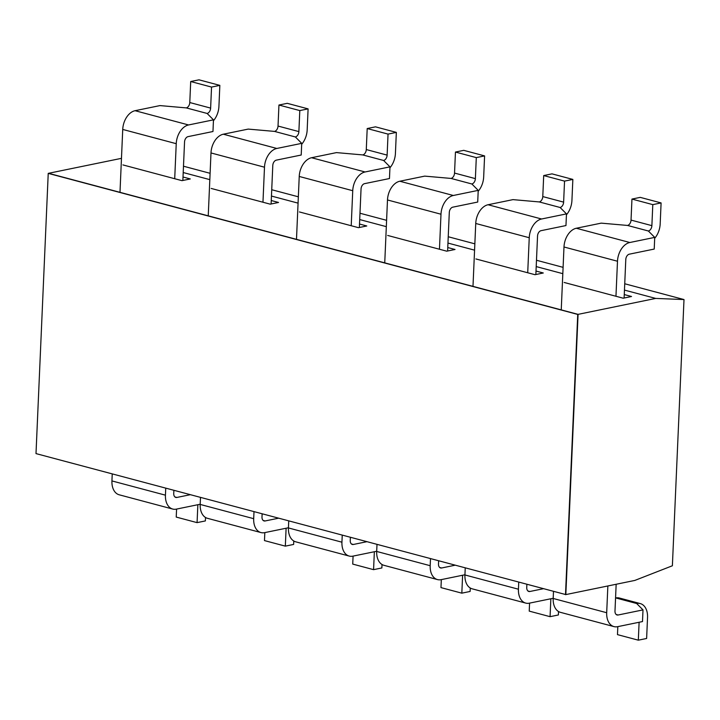 <?xml version="1.0" encoding="UTF-8"?>
<svg xmlns="http://www.w3.org/2000/svg" width="720" height="720" viewBox="0 0 720 720"><rect width="100%" height="100%" fill="white"/><g stroke="black" fill="none" stroke-linecap="round" stroke-linejoin="round"><path stroke-width="1.08" d="M624.258 294.561L631.53 296.496L623.232 298.206L564.165 282.465M536.013 271.053L543.285 272.988L534.987 274.698L475.92 258.957M447.759 247.545L455.031 249.48L446.733 251.181L387.666 235.449M359.514 224.037L366.786 225.972L358.488 227.673L299.421 211.941M271.26 200.52L278.532 202.464L270.234 204.165L211.167 188.433M183.015 177.012L190.287 178.947L181.98 180.657L122.922 164.916M121.473 158.337L48.564 173.304L578.07 314.361L565.83 594.594L36 453.6L48.231 173.376L577.737 314.433L565.497 594.666M624.735 283.761L684 299.556L655.713 298.422L624.456 290.088M562.824 273.672L536.211 266.58M474.57 250.164L447.957 243.072M386.316 226.656L359.703 219.564M298.071 203.139L271.458 196.056M209.817 179.631L183.204 172.539M183.483 166.212L210.096 173.304M271.737 189.729L298.35 196.812M359.982 213.237L386.595 220.32M448.236 236.745L474.849 243.837M536.481 260.253L563.094 267.345M655.713 298.422L578.07 314.361L565.83 594.594L634.833 580.428L672.381 565.767L684 299.556M205.524 517.482L205.371 520.929L197.073 522.63L197.856 504.72M176.58 509.085L176.229 517.077L197.073 522.63M173.88 490.329L173.736 493.47A4.806 3.195 104.9 0 0 175.824 497.439A4.806 3.195 104.9 0 0 176.859 497.457L190.278 494.703M200.196 504.234L176.346 509.13A16.839 11.178 -75.1 0 1 172.728 509.058A16.839 11.178 -75.1 0 1 165.438 495.171L165.744 488.169M112.239 473.913L111.933 480.924A16.839 11.178 104.9 0 0 119.223 494.802L172.728 509.058M182.862 180.477L184.545 141.984A4.806 3.195 104.9 0 1 188.064 136.629L212.967 131.517L213.471 119.844L207.108 113.445A4.806 3.195 104.9 0 0 210.627 108.099L211.545 87.075L219.843 85.374L198.999 79.821L190.701 81.522L189.783 102.537A4.806 3.195 -75.1 0 1 186.255 107.892L159.966 105.588L135.072 110.7A16.839 11.178 104.9 0 0 122.733 129.438L119.988 192.33M219.843 85.374L218.925 106.389A16.839 11.178 -75.1 0 1 213.435 120.744M174.708 178.722L176.238 143.685A16.839 11.178 -75.1 0 1 188.577 124.956L213.471 119.844M190.701 81.522L211.545 87.075M293.778 540.99L293.625 544.437L285.327 546.138L286.11 528.228M264.825 532.593L264.474 540.585L285.327 546.138M262.125 513.846L261.99 516.978A4.806 3.195 104.9 0 0 264.069 520.947A4.806 3.195 104.9 0 0 265.104 520.965L278.523 518.211M288.441 527.751L264.6 532.647A16.839 11.178 -75.1 0 1 260.973 532.566A16.839 11.178 -75.1 0 1 253.692 518.679L253.998 511.677M200.493 497.421L200.187 504.432A16.839 11.178 104.9 0 0 207.468 518.31L260.973 532.566M271.107 203.985L272.79 165.492A4.806 3.195 104.9 0 1 276.318 160.146L301.212 155.025L301.725 143.352L295.353 136.953A4.806 3.195 104.9 0 0 298.881 131.607L299.799 110.583L308.097 108.882L287.253 103.329L278.946 105.03L278.028 126.054A4.806 3.195 -75.1 0 1 274.509 131.4L248.22 129.096L223.317 134.208A16.839 11.178 104.9 0 0 210.987 152.946L208.242 215.838M308.097 108.882L307.179 129.897A16.839 11.178 -75.1 0 1 301.689 144.252M262.962 202.23L264.492 167.202A16.839 11.178 -75.1 0 1 276.822 148.464L301.725 143.352M278.946 105.03L299.799 110.583M382.023 564.507L381.87 567.945L373.572 569.655L374.355 551.736M353.079 556.11L352.728 564.093L373.572 569.655M350.379 537.354L350.244 540.486A4.806 3.195 104.9 0 0 352.323 544.455A4.806 3.195 104.9 0 0 353.358 544.473L366.777 541.719M376.695 551.259L352.845 556.155A16.839 11.178 -75.1 0 1 349.227 556.074A16.839 11.178 -75.1 0 1 341.937 542.196L342.243 535.185M288.738 520.929L288.432 527.94A16.839 11.178 104.9 0 0 295.722 541.818L349.227 556.074M359.361 227.493L361.044 189A4.806 3.195 104.9 0 1 364.563 183.654L389.466 178.542L389.979 166.86L383.607 160.47A4.806 3.195 104.9 0 0 387.126 155.115L388.044 134.1L396.342 132.39L375.498 126.837L367.2 128.547L366.282 149.562A4.806 3.195 -75.1 0 1 362.754 154.917L336.465 152.604L311.571 157.725A16.839 11.178 104.9 0 0 299.232 176.454L296.487 239.355M396.342 132.39L395.424 153.414A16.839 11.178 -75.1 0 1 389.934 167.769M351.216 225.738L352.737 190.71A16.839 11.178 -75.1 0 1 365.076 171.972L389.979 166.86M367.2 128.547L388.044 134.1M470.277 588.015L470.124 591.453L461.826 593.163L462.609 575.244M441.324 579.618L440.973 587.61L461.826 593.163M438.624 560.862L438.489 564.003A4.806 3.195 104.9 0 0 440.568 567.963A4.806 3.195 104.9 0 0 441.603 567.99L455.022 565.227M464.94 574.767L441.099 579.663A16.839 11.178 -75.1 0 1 437.472 579.582A16.839 11.178 -75.1 0 1 430.191 565.704L430.497 558.693M376.992 544.446L376.686 551.448A16.839 11.178 104.9 0 0 383.967 565.326L437.472 579.582M447.615 251.001L449.289 212.517A4.806 3.195 104.9 0 1 452.817 207.162L477.711 202.05L478.224 190.368L471.852 183.978A4.806 3.195 104.9 0 0 475.38 178.623L476.298 157.608L484.596 155.907L463.752 150.345L455.454 152.055L454.536 173.07A4.806 3.195 -75.1 0 1 451.008 178.425L424.719 176.121L399.816 181.233A16.839 11.178 104.9 0 0 387.486 199.962L384.741 262.863M484.596 155.907L483.678 176.922A16.839 11.178 -75.1 0 1 478.188 191.277M439.461 249.246L440.991 214.218A16.839 11.178 -75.1 0 1 453.321 195.489L478.224 190.368M455.454 152.055L476.298 157.608M558.522 611.523L558.378 614.97L550.071 616.671L550.854 598.752M529.578 603.126L529.227 611.118L550.071 616.671M526.878 584.37L526.743 587.511A4.806 3.195 104.9 0 0 528.822 591.471A4.806 3.195 104.9 0 0 529.857 591.498L543.276 588.744M553.194 598.275L529.344 603.171A16.839 11.178 -75.1 0 1 525.726 603.09A16.839 11.178 -75.1 0 1 518.436 589.212L518.742 582.21M465.237 567.954L464.931 574.956A16.839 11.178 104.9 0 0 472.221 588.843L525.726 603.09M535.86 274.518L537.543 236.025A4.806 3.195 104.9 0 1 541.062 230.67L565.965 225.558L566.478 213.885L560.106 207.486A4.806 3.195 104.9 0 0 563.625 202.131L564.543 181.116L572.85 179.415L551.997 173.862L543.699 175.563L542.781 196.578A4.806 3.195 -75.1 0 1 539.262 201.933L512.973 199.629L488.07 204.741A16.839 11.178 104.9 0 0 475.74 223.47L472.986 286.371M572.85 179.415L571.932 200.43A16.839 11.178 -75.1 0 1 566.433 214.785M527.715 272.754L529.245 237.726A16.839 11.178 -75.1 0 1 541.575 218.997L566.478 213.885M543.699 175.563L564.543 181.116M553.491 591.462L553.185 598.473A16.839 11.178 104.9 0 0 560.466 612.351L613.98 626.607A16.839 11.178 -75.1 0 0 617.598 626.679L642.492 621.567L643.005 609.894L636.633 603.495A16.839 11.178 -75.1 0 1 640.26 603.576A16.839 11.178 -75.1 0 1 647.541 617.463L646.623 638.478L638.325 640.179L639.108 622.269M617.823 626.634L617.481 634.626L638.325 640.179M640.26 603.576L619.407 598.023A16.839 11.178 104.9 0 0 615.789 597.942L615.564 597.924M616.158 584.262L614.988 611.019A4.806 3.195 104.9 0 0 617.076 614.988A4.806 3.195 104.9 0 0 618.102 615.006L643.005 609.894M613.98 626.607A16.839 11.178 -75.1 0 1 606.69 612.72L607.86 585.963M624.114 298.026L625.788 259.533A4.806 3.195 104.9 0 1 629.316 254.178L654.219 249.066L654.723 237.393L648.351 230.994A4.806 3.195 104.9 0 0 651.879 225.648L652.797 204.624L661.095 202.923L640.251 197.37L631.953 199.071L631.035 220.086A4.806 3.195 -75.1 0 1 627.507 225.441L601.218 223.137L576.315 228.249A16.839 11.178 104.9 0 0 563.985 246.987L561.24 309.879M661.095 202.923L660.177 223.938A16.839 11.178 -75.1 0 1 654.687 238.293M615.96 296.271L617.49 261.234A16.839 11.178 -75.1 0 1 629.829 242.505L654.723 237.393M631.953 199.071L652.797 204.624M577.737 314.433L48.231 173.376M176.859 497.457L174.915 496.944M165.438 495.171L111.933 480.924M189.783 102.537L210.627 108.099M186.255 107.892L207.108 113.445M135.072 110.7L188.577 124.956M122.733 129.438L176.238 143.685M265.104 520.965L263.16 520.452M253.692 518.679L200.187 504.432M278.028 126.054L298.881 131.607M274.509 131.4L295.353 136.953M223.317 134.208L276.822 148.464M210.987 152.946L264.492 167.202M353.358 544.473L351.414 543.96M341.937 542.196L288.432 527.94M366.282 149.562L387.126 155.115M362.754 154.917L383.607 160.47M311.571 157.725L365.076 171.972M299.232 176.454L352.737 190.71M441.603 567.99L439.659 567.468M430.191 565.704L376.686 551.448M454.536 173.07L475.38 178.623M451.008 178.425L471.852 183.978M399.816 181.233L453.321 195.489M387.486 199.962L440.991 214.218M529.857 591.498L527.913 590.976M518.436 589.212L464.931 574.956M542.781 196.578L563.625 202.131M539.262 201.933L560.106 207.486M488.07 204.741L541.575 218.997M475.74 223.47L529.245 237.726M636.633 603.495L615.789 597.942M618.102 615.006L616.167 614.493M606.69 612.72L553.185 598.473M631.035 220.086L651.879 225.648M627.507 225.441L648.351 230.994M576.315 228.249L629.829 242.505M563.985 246.987L617.49 261.234"/></g></svg>
